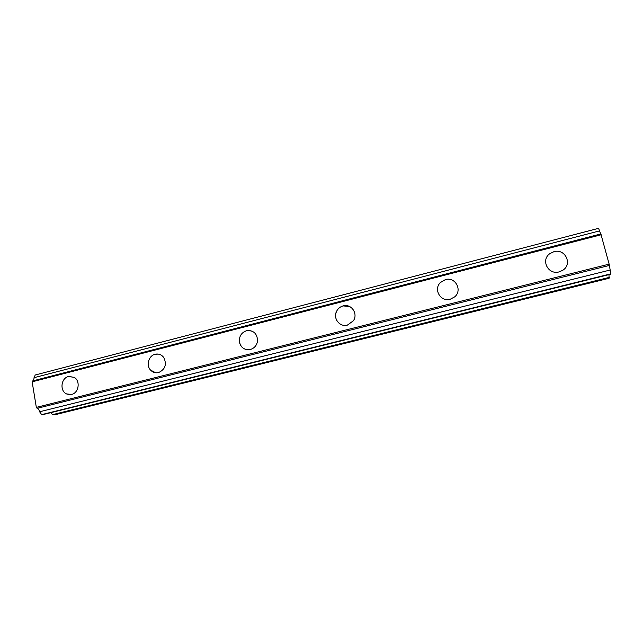 <?xml version="1.0" encoding="UTF-8"?>
<svg xmlns="http://www.w3.org/2000/svg" width="643" height="643" viewBox="0 0 643 643"><rect width="100%" height="100%" fill="white"/><g stroke="black" fill="none" stroke-linecap="round" stroke-linejoin="round"><path stroke-width="0.96" d="M69.436 394.657L66.623 393.95C59.534 391 60.964 378.052 68.528 376.525L70.979 376.316M68.52 376.525L74.106 377.32C80.656 380.752 78.84 393.01 71.566 394.44L66.615 393.95C59.526 391 60.956 378.052 68.52 376.525M155.702 372.779L150.518 370.063C145.897 365.248 148.702 355.627 155.124 354.253L158.363 354.092M155.124 354.253C158.676 353.513 161.578 354.631 163.836 357.604C166.955 364.493 165.187 369.492 158.532 372.586C155.413 373.253 152.737 372.41 150.518 370.063C145.897 365.248 148.702 355.627 155.124 354.253M246.349 349.583C242.21 348.41 239.871 345.588 239.309 341.111C239.333 335.863 241.736 332.407 246.526 330.751L251.059 330.791M246.518 330.751C253.318 330.068 257.007 333.307 257.594 340.452C257.039 345.122 254.62 348.136 250.328 349.511C244.163 350.242 240.49 347.445 239.309 341.111C239.333 335.863 241.736 332.407 246.518 330.751M337.27 321.323C335.22 318.06 335.027 314.652 336.699 311.083C338.13 308.431 340.276 306.703 343.137 305.907L349.607 306.518M343.137 305.899C351.255 303.392 358.4 313.744 353.345 320.817L347.381 325.117C339.649 327.408 332.664 318.164 336.699 311.083C338.13 308.431 340.276 306.703 343.137 305.899M445.422 279.601C455.308 276.522 462.735 290.29 454.673 296.881L450.148 299.284C440.584 302.154 433.181 289.342 440.399 282.534L445.422 279.601L440.391 282.526C433.181 289.342 440.584 302.154 450.148 299.284M549.821 253.663L553.896 251.702C565.141 248.23 572.833 264.152 562.778 270.277L559.153 271.885C548.158 275.164 540.49 260.053 549.821 253.663L553.896 251.702C565.141 248.23 572.833 264.152 562.778 270.277M600.723 233.972L598.577 228.329L35.164 375.014L33.227 380.777M610.175 270.028L609.146 264.136L600.851 233.939L32.632 380.929L32.15 381.829L36.33 407.381L37.125 408.337C38.315 408.586 39.143 409.728 39.609 411.769L41.666 414.622L42.864 414.622L610.697 274.207L610.175 270.028L39.609 411.769M51.014 412.605L52.477 414.663L55.322 414.671L609.09 278.274L608.969 274.633M599.606 230.869L34.015 377.69M601.205 234.751L32.15 381.829M609.146 264.136L36.33 407.381M609.355 265.446L37.125 408.337M610.85 273.822L41.666 414.622M609.46 277.35L52.477 414.663"/></g></svg>
